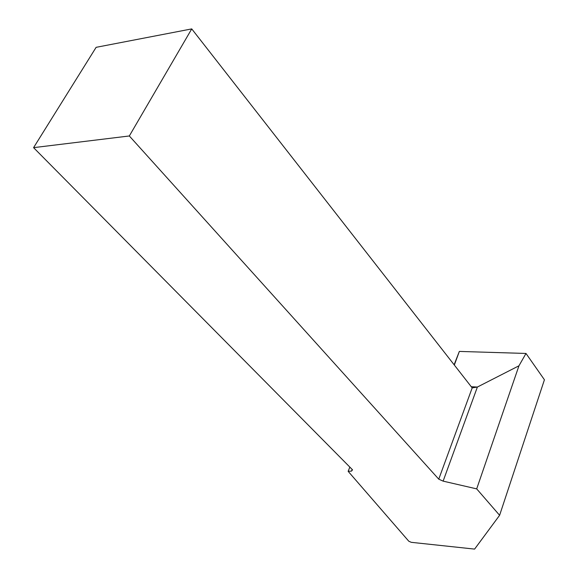 <?xml version="1.0" encoding="UTF-8"?>
<svg xmlns="http://www.w3.org/2000/svg" width="578" height="578" viewBox="0 0 578 578"><rect width="100%" height="100%" fill="white"/><g stroke="black" fill="none" stroke-linecap="round" stroke-linejoin="round"><path stroke-width="0.87" d="M454.33 365.043L459.344 351.424L525.994 353.454L518.957 365.802L476.691 488.88L499.609 515.294L474.596 549.1L411.261 542.323L408.783 541.218L348.144 471.323L351.518 471.106L352.529 469.813L33.575 147.65L96.121 47.331L191.737 28.9L129.328 135.967L438.76 479.169L443.124 481.134L476.691 488.88M499.609 515.294L544.425 379.775L525.994 353.454M129.328 135.967L33.575 147.65M459.344 351.424L454.113 364.769M191.737 28.9L472.183 387.896L477.385 387.036L518.957 365.802M471.265 386.718L477.385 387.036L443.124 481.134M351.518 471.106L352.175 469.452M349.849 467.096L348.144 471.323M472.183 387.896L438.76 479.169"/></g></svg>
